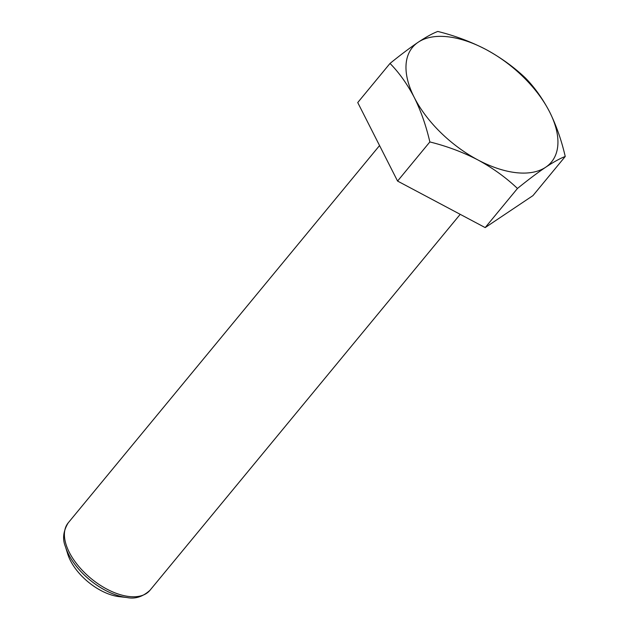 <?xml version="1.0" encoding="UTF-8"?>
<svg xmlns="http://www.w3.org/2000/svg" width="629" height="629" viewBox="0 0 629 629"><rect width="100%" height="100%" fill="white"/><g stroke="black" fill="none" stroke-linecap="round" stroke-linejoin="round"><path stroke-width="0.94" d="M65.44 546.687L67.783 554.173A43.236 23.187 39.5 0 0 70.417 560.565A43.236 23.187 39.5 0 0 119.29 596.669L127.082 597.55A51.751 27.755 -140.5 0 1 68.6 554.338A51.751 27.755 -140.5 0 1 65.44 546.687C62.287 539.069 63.215 531.12 68.223 522.841A52.985 28.423 39.5 0 0 69.276 552.286A52.985 28.423 39.5 0 0 110.319 590.843A52.985 28.423 39.5 0 0 149.969 590.293L460.208 214.332M565.243 156.487C561.493 140.259 556.295 125.423 549.652 111.993A90.081 48.315 -140.5 0 1 545.681 167.243C553.709 161.928 560.227 158.343 565.243 156.487L532.96 195.611L485.179 227.596L397.567 181.066L357.736 102.558L390.019 63.435C399.218 72.791 407.293 84.137 414.259 97.448A90.081 48.315 -140.5 0 1 418.23 42.206A90.081 48.315 -140.5 0 1 485.934 49.479C470.877 41.687 454.838 35.68 437.8 31.45C432.768 33.313 426.25 36.899 418.23 42.206C409.974 47.796 400.563 54.872 390.019 63.435M477.977 159.97A90.081 48.315 -140.5 0 1 414.259 97.448C420.895 110.877 426.092 125.714 429.851 141.942C446.92 146.187 462.968 152.194 477.977 159.97C492.798 168.045 505.96 177.543 517.463 188.472C528.03 179.894 537.433 172.818 545.681 167.243A90.081 48.315 -140.5 0 1 477.977 159.97M549.652 111.993A90.081 48.315 39.5 0 0 485.934 49.479C500.723 57.53 513.877 67.028 525.419 77.98C534.611 87.337 542.693 98.674 549.652 111.993M397.567 181.066L429.851 141.942M485.179 227.596L517.463 188.472M68.223 522.841L379.554 145.558M149.969 590.293C142.791 596.779 135.164 599.201 127.082 597.55"/></g></svg>
